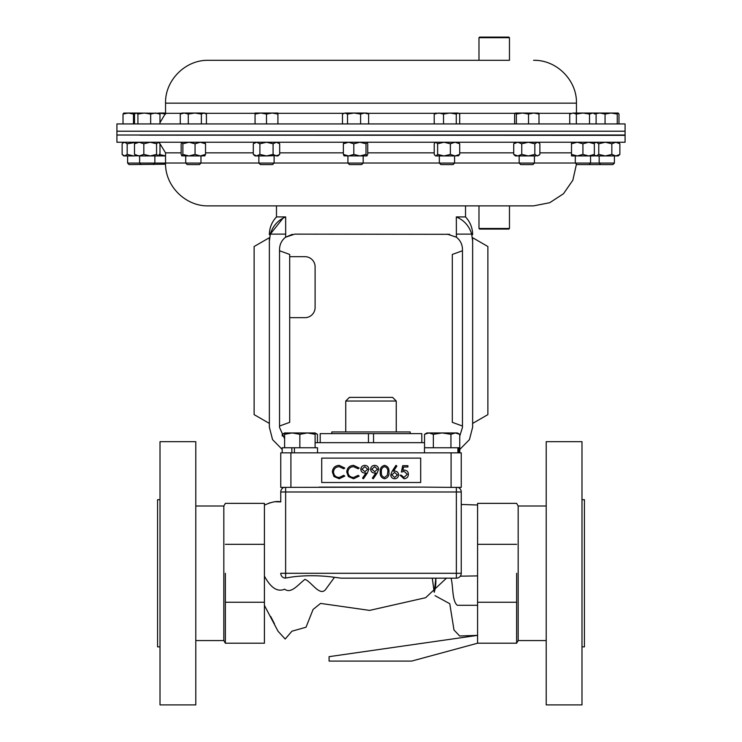<?xml version="1.0" encoding="UTF-8"?>
<svg xmlns="http://www.w3.org/2000/svg" width="742" height="742" viewBox="0 0 742 742"><rect width="100%" height="100%" fill="white"/><g stroke="black" fill="none" stroke-linecap="round" stroke-linejoin="round"><path stroke-width="1.11" d="M581.988 499.7L584.427 499.7L584.427 646.866L581.988 646.866M546.214 441.675L546.214 704.9L581.988 704.9L581.988 441.675L546.214 441.675M160.012 441.675L160.012 704.9L195.786 704.9L195.786 441.675L160.012 441.675M160.012 499.7L157.573 499.7L157.573 646.866L160.012 646.866M516.636 573.288L516.617 643.212L516.636 573.288M518.166 573.288L518.166 506.007L516.636 503.364L477.588 503.364L477.588 643.212L516.617 643.212L518.166 640.569L518.166 573.288M225.364 573.288L225.382 643.212L225.364 573.288M195.786 640.569L223.834 640.569L223.834 506.007L225.364 503.364L264.412 503.364L264.412 544.322L225.382 544.322M477.588 643.212L411.652 661.094L329.086 661.094L329.086 656.661L477.588 635.365L477.588 508.502M477.588 605.287L457.387 605.296C451.85 601.558 453.195 583.861 450.969 578.166L435.814 578.166C436.073 583.444 435.545 588.146 434.209 592.264L432.289 578.166L434.265 592.264L435.814 578.166L456.367 578.166A4.879 4.879 0 0 0 461.246 573.288L461.246 491.983A4.879 4.879 0 0 0 458.009 487.383M264.412 505.181L264.412 605.407L278.074 631.294L285.178 639.02L291.931 631.201L306.019 627.231L313.078 609.47L320.563 603.413L369.609 610.397L425.648 597.7L446.443 578.166M264.412 605.407L264.412 576.803M270.756 616.537L274.447 623.781M264.412 576.107C270.811 587.933 277.554 592.292 284.613 589.185C291.189 594.092 297.82 584.835 304.943 579.372C311.176 581.478 319.264 596.141 325.265 589.946L334.484 577.313C319.32 575.124 300.399 575.069 285.633 578.074L284.501 578.027A4.879 4.879 0 0 1 280.754 573.288L456.367 573.288L456.367 578.166L343.527 578.166M373.421 578.166L375.804 578.166M431.269 578.166L432.076 578.166M435.016 595.659L449.773 603.719L453.993 630.004L459.688 635.996L477.588 635.365M264.412 544.322L264.412 602.254L225.382 602.254M264.412 602.254L264.412 643.212L225.364 643.212L223.834 640.569M269.94 502.761L264.412 505.135C271.665 501.889 277.118 500.813 280.754 501.907L280.754 491.983A4.879 4.879 0 0 1 283.991 487.383M461.246 504.467L477.588 504.996M284.557 578.046A4.879 4.879 0 0 1 284.501 578.027L283.147 577.48M432.289 578.166L341.292 578.166L334.484 577.313M460.3 576.172L477.588 575.903L460.3 576.172L461.005 574.809M318.995 487.104L423.005 487.104L280.754 487.383L280.754 452.833L461.246 452.833L461.246 487.383L451.09 487.383L451.09 452.833M477.588 544.322L516.617 544.322M477.588 602.254L516.617 602.254M335.403 661.094L329.086 661.094M509.466 60.315L208.391 60.315L478.98 60.315L478.98 37.712L509.466 37.712L509.466 60.315L482.764 60.315M625.079 123.933L116.921 123.933L116.921 131.213L625.079 131.213L116.921 131.213L116.921 135.016L625.079 135.016L625.079 123.933M116.921 135.359L116.921 142.241L625.079 142.241L625.079 135.359L139.626 135.155M285.67 216.924C277.888 220.244 272.768 225.976 270.32 234.12L285.67 234.12L285.67 216.924L276.478 216.924L276.478 205.868L217.016 205.868L533.609 205.868L509.466 205.868L509.466 228.471L478.98 228.471L478.98 205.868L371 205.868M185.723 163.017L165.54 163.017C164.947 185.908 185.491 206.452 208.391 205.868L217.016 205.868M449.661 234.314L294.778 234.12L285.605 237.19L292.329 234.314M447.222 234.12L456.395 237.19C460.318 240.297 462.34 244.359 462.47 249.368L462.47 427.42L459.752 436.111M465.522 205.868L465.522 216.924L456.33 216.924L456.395 237.19M279.53 250.75L289.695 254.441L289.695 422.337L279.53 426.038M289.695 317.659L304.943 317.659A10.165 10.165 0 0 0 315.1 307.494L315.1 266.842A10.165 10.165 0 0 0 304.943 256.676L289.695 256.676M459.808 449.411L469.436 439.616L472.635 427.216L472.635 241.094L471.68 234.12L456.33 234.12M424.545 442.668L315.1 442.668M472.635 423.422L472.635 237.718L487.874 246.52L487.874 414.62L472.635 423.422M472.635 241.094C472.635 233.276 472.635 233.276 472.635 241.094M284.613 438.782L279.53 427.42L279.53 249.368C279.66 244.359 281.682 240.297 285.605 237.19L285.67 234.12M269.365 423.422L269.365 237.718L254.126 246.52L254.126 414.62L269.365 423.422M282.192 449.411L272.564 439.616L269.365 427.216L269.365 241.094C269.365 233.276 269.365 233.276 269.365 241.094L270.32 234.12L283.073 218.129M283.138 218.092L285.392 217.035M270.32 234.12L269.365 241.094M471.68 234.12C469.259 226.004 464.14 220.272 456.33 216.924M462.47 250.75L452.305 254.441L452.305 422.337L462.47 426.038M410.187 433.625L410.187 431.937L331.813 431.937L331.813 433.625M345.744 401.042L396.256 401.042L392.601 397.378L349.399 397.378L345.744 401.042L345.744 431.937M423.005 487.104L451.09 487.383M321.713 482.504L420.686 482.504L420.686 458.12L321.713 458.12L321.713 482.504M339.215 465.355L344.78 468.026L343.778 468.796L339.14 466.662C335.718 466.903 333.835 468.703 333.492 472.079C333.854 475.483 335.764 477.273 339.224 477.458L343.778 475.334L344.78 476.095L339.224 478.766L333.965 476.54L332.351 471.986C332.75 467.85 335.041 465.642 339.215 465.355M353.609 465.355L359.174 468.026L358.173 468.796L353.535 466.662C350.113 466.903 348.23 468.703 347.887 472.079C348.248 475.483 350.159 477.273 353.619 477.458L358.173 475.334L359.174 476.095L353.619 478.766L348.36 476.54L346.746 471.986C347.145 467.85 349.436 465.642 353.609 465.355M367.355 473.025L363.432 478.766L362.513 478.136L366.056 472.951L364.721 473.044C362.356 472.867 361.048 471.606 360.807 469.269C361.057 466.839 362.411 465.54 364.869 465.355C367.281 465.559 368.598 466.866 368.83 469.278L367.355 473.025M364.934 471.736L367.68 469.204L364.814 466.662L361.957 469.204L364.934 471.736M377.168 473.025L373.245 478.766L372.326 478.136L375.879 472.951L374.534 473.044C372.169 472.867 370.861 471.606 370.629 469.269C370.87 466.839 372.224 465.54 374.682 465.355C377.094 465.559 378.411 466.866 378.643 469.278L377.168 473.025M374.747 471.736L377.493 469.204L374.627 466.662L371.77 469.204L374.747 471.736M384.542 478.766C381.323 477.922 379.904 475.687 380.275 472.07C379.895 468.443 381.323 466.208 384.542 465.355C387.797 466.189 389.262 468.425 388.947 472.07C389.262 475.705 387.797 477.941 384.542 478.766M381.425 472.06C381.063 474.889 382.121 476.689 384.579 477.458L387.315 475.27L387.797 472.06C388.094 469.25 387.018 467.451 384.579 466.662C382.121 467.432 381.063 469.232 381.425 472.06M392.175 471.179L395.978 465.355L396.859 466.05L393.492 471.207L394.809 471.077C397.128 471.281 398.389 472.543 398.593 474.861C398.371 477.273 397.044 478.581 394.605 478.766C392.24 478.553 390.951 477.264 390.746 474.889L392.175 471.179M394.568 472.394L391.887 474.926L394.67 477.458L397.452 474.926L394.568 472.394M402.683 465.679L407.924 465.679L407.924 466.996L403.583 466.996L402.897 470.345L404.399 470.103C406.922 470.326 408.267 471.717 408.415 474.277C408.211 477.06 406.727 478.562 403.963 478.766L400.068 475.168L401.218 475.168L404.028 477.458L407.265 474.221L404.186 471.411L401.376 472.06L402.683 465.679M320.182 442.668L320.182 433.625L421.818 433.625L421.818 442.668M368.459 442.668L368.459 433.625M373.541 433.625L373.541 442.668M282.248 436.111L282.248 434.311L284.613 433.263M317.455 442.668L317.455 434.311L315.1 433.263M286.653 432.948L284.613 432.948L284.613 434.311L292.227 432.948L299.851 434.311L307.476 432.948L315.1 434.311L315.1 432.948L284.613 432.948L282.248 434.311M299.851 447.751L299.851 434.311M315.1 447.751L315.1 434.311M284.613 447.751L284.613 434.311M317.52 452.833L317.52 447.751L282.192 447.751L282.192 452.833M459.752 447.751L459.752 434.311L455.347 432.948L450.95 434.311L450.95 447.751M459.808 452.833L459.808 447.751L424.48 447.751L424.48 452.833M433.347 447.751L433.347 434.311L442.149 432.948L450.95 434.311M424.545 447.751L424.545 434.311L428.941 432.948L433.347 434.311M459.752 434.311L457.387 432.948L426.9 432.948L424.545 434.311M589.037 164.585L590.549 163.073L575.3 163.073L576.822 164.585L612.901 164.585L614.413 163.073L614.413 155.941M590.549 155.941L590.549 163.073L614.413 163.073M602.829 113.044L599.833 113.044L605.064 114.064L611.158 113.044L617.251 114.064L618.309 113.099L618.976 114.064L618.976 123.933M595.557 113.739L599.833 113.044L592.821 113.044L596.114 114.064L596.114 123.933M141.138 164.585L139.626 163.073L127.587 163.073L129.099 164.585L165.559 164.214M139.626 155.941L139.626 163.073L165.54 163.073M137.919 123.933L137.919 114.064L144.291 113.044L150.663 114.064L155.319 113.044L159.984 114.064L158.278 113.044M150.663 123.933L150.663 114.064M134.506 123.933L134.506 114.064L136.213 113.044L137.919 114.064M135.823 113.044L128.255 113.044L133.486 114.064L134.896 113.656M159.984 123.933L159.984 114.064M159.076 113.276L136.213 113.044M454.577 163.073L439.329 163.073L440.85 164.585L453.065 164.585L454.577 163.073L454.577 155.941M456.284 123.933L456.284 114.064L457.99 113.044L459.697 114.064L459.697 123.933M443.54 123.933L443.54 114.064L449.912 113.044L456.284 114.064M434.209 123.933L434.209 114.064L438.874 113.044L443.54 114.064M435.925 113.044L434.209 114.064M457.99 113.044L435.127 113.276M534.426 163.073L519.177 163.073L520.689 164.585L532.904 164.585L534.426 163.073L534.426 155.941M538.989 123.933L538.989 114.064L538.126 113.044M528.527 123.933L528.527 114.064L533.758 113.044L538.989 114.064M516.339 123.933L516.339 114.064L522.433 113.044L528.527 114.064M514.614 123.933L514.614 114.064L515.477 113.044L516.339 114.064M538.321 113.099L515.477 113.044M200.971 163.073L185.723 163.073L187.234 164.585L199.45 164.585L200.971 163.073L200.971 155.941M188.292 123.933L188.292 114.064L194.831 113.044L201.37 114.064L203.902 113.044L206.424 114.064L206.424 123.933M201.37 123.933L201.37 114.064M180.269 123.933L180.269 114.064L184.285 113.044L188.292 114.064M206.424 114.064L204.764 113.044L181.92 113.044L180.269 114.064M617.251 123.933L617.251 114.064M605.064 123.933L605.064 114.064M595.464 113.044L594.602 114.064M618.114 113.044L599.833 113.044M123.024 123.933L123.024 114.064L128.255 113.044L123.691 113.099M133.486 123.933L133.486 114.064M123.886 113.044L123.024 114.064M363.172 163.073L347.924 163.073L349.436 164.585L361.651 164.585L363.172 163.073L363.172 155.941M360.593 114.064L364.61 113.044L368.626 114.064L366.965 113.044L354.055 113.044L360.593 114.064L360.593 123.933M368.626 123.933L368.626 114.064M347.516 114.064L354.055 113.044L344.993 113.044L347.516 114.064L347.516 123.933M342.47 114.064L344.993 113.044L342.47 114.064L342.47 123.933M165.54 113.044L159.076 113.044L165.67 114.064M274.113 163.073L258.865 163.073L260.377 164.585L272.602 164.585L274.113 163.073L274.113 155.941M258.865 163.073L258.865 155.941M266.489 114.064L272.203 113.044L277.916 114.064L277.916 113.044L260.776 113.044L266.489 114.064L266.489 123.933M277.916 123.933L277.916 114.064M255.062 114.064L260.776 113.044L255.062 113.044L255.062 123.933M589.519 114.064L592.821 113.044L582.924 113.044L589.519 114.064L589.519 123.933M576.33 114.064L582.924 113.044L573.037 113.044L576.33 114.064L576.33 123.933M569.735 114.064L573.037 113.044L569.735 114.064L569.735 123.933M478.98 37.712L479.592 37.1L508.854 37.1L509.466 37.712M509.466 228.471L508.854 229.074L479.592 229.074L478.98 228.471M478.98 205.868L479.786 205.868M595.038 142.529L594.351 142.687M595.038 155.653L594.351 155.495M143.827 143.772L139.171 142.241L134.506 143.772L134.506 154.419L139.171 155.941L150.199 155.941L143.827 154.419L143.827 143.772L150.199 142.241L156.571 143.772L158.278 142.241L159.984 143.772L159.984 154.419L158.278 155.941L150.199 155.941L156.571 154.419L156.571 143.772M143.827 154.419L139.171 155.941L135.415 155.597M165.54 155.941L158.278 155.941L156.571 154.419M134.506 143.772L136.213 142.241M134.506 154.419L136.213 155.941M457.99 142.241L459.697 143.772L455.031 142.241L450.366 143.772L450.366 154.419L455.031 155.941L458.779 155.597M457.99 155.941L459.697 154.419L455.031 155.941L435.535 155.941L434.209 154.419L434.209 143.772L435.535 142.241M459.697 154.419L459.697 143.772M450.366 143.772L443.994 142.241L437.632 143.772L435.925 142.241M450.366 154.419L443.994 155.941L437.632 154.419L437.632 143.772M437.632 154.419L435.925 155.941M618.216 142.241L619.867 143.772L619.867 154.419L618.216 155.941L595.362 155.941L594.351 155.069M619.867 143.772L615.851 142.241L611.835 143.772L605.296 142.241L598.757 143.772L596.234 142.241L594.351 143.123M619.867 154.419L615.851 155.941L611.835 154.419L611.835 143.772M611.835 154.419L605.296 155.941L598.757 154.419L598.757 143.772M598.757 154.419L596.234 155.941L594.425 155.134M123.784 142.241L122.133 143.772L122.133 154.419L124.656 155.941L133.718 155.941L127.179 154.419L127.179 143.772L135.656 142.39M126.149 155.941L123.784 155.941L122.847 155.134M135.656 155.801L133.718 155.941M122.847 143.058L124.656 142.241L127.179 143.772M124.656 155.941L127.179 154.419M366.01 143.772L359.916 142.241L353.823 143.772L353.823 154.419L359.916 155.941L366.873 155.941L366.01 154.419L366.01 143.772L366.873 142.241L367.735 143.772L367.735 154.419L366.873 155.941M366.01 154.419L359.916 155.941L344.019 155.857M353.823 143.772L348.592 142.241L343.361 143.772L344.223 142.241M353.823 154.419L348.592 155.941L343.361 154.419L343.361 143.772M343.361 154.419L344.223 155.941M195.063 143.772L188.969 142.241L182.875 143.772L182.875 154.419L188.969 155.941L200.294 155.941L195.063 154.419L195.063 143.772L200.294 142.241L205.534 143.772L204.671 142.241M195.063 154.419L188.969 155.941L181.818 155.857L181.159 154.419L181.159 143.772L181.92 142.241M204.866 155.857L200.294 155.941L205.534 154.419L205.534 143.772M204.671 155.941L205.534 154.419M182.875 143.772L182.022 142.241M182.875 154.419L182.022 155.941M534.834 143.772L534.834 154.419L537.356 155.941L539.879 154.419L539.879 143.772L539.165 143.058L537.356 142.241L534.834 143.772L528.295 142.241L521.756 143.772L517.74 142.241L513.724 143.772L515.375 142.241M534.834 154.419L528.295 155.941L535.863 155.941M521.756 143.772L521.756 154.419L528.295 155.941L515.375 155.941L513.724 154.419L513.724 143.772M537.356 155.941L539.165 155.134M521.756 154.419L517.74 155.941L513.724 154.419M165.54 155.913L159.076 154.419M279.678 154.419L276.386 155.941L277.916 155.941L279.678 154.419L279.678 143.772L276.386 142.241L273.084 143.772L266.489 142.241L259.895 143.772L259.895 154.419L266.489 155.941L278.065 155.523M276.386 155.941L273.084 154.419L266.489 155.941L255.062 155.941L253.3 154.419L253.3 143.772L256.593 142.241L259.895 143.772M276.386 142.241L278.065 142.668M273.084 154.419L273.084 143.772M259.895 154.419L256.593 155.941L253.3 154.419M594.351 142.241L594.351 155.941L571.507 155.941L571.507 142.241M594.351 143.772L588.638 142.241L582.924 143.772L577.211 142.241L571.507 143.772M594.351 154.419L588.638 155.941L582.924 154.419L582.924 143.772M582.924 154.419L577.211 155.941L571.507 154.419M294.407 452.833L294.407 447.751L291.847 447.751L291.847 452.833M457.888 452.833L457.888 447.751L458.955 447.751L458.955 452.833M461.246 491.983L456.367 491.983L456.367 487.383M461.246 573.288L456.367 573.288L456.367 491.983L280.754 491.983M285.633 578.074L285.633 487.383M284.501 578.027A4.879 4.879 0 0 1 280.754 573.288M255.062 113.322L205.256 113.322M181.428 113.322L165.54 113.322L159.984 122.653M576.46 113.044L576.46 103.157L165.54 103.157C164.947 80.266 185.491 59.722 208.391 60.315M571.006 113.322L538.571 113.322M515.031 113.322L458.871 113.322M435.044 113.322L367.466 113.322M343.629 113.322L277.916 113.322M165.54 163.017L165.54 152.852L181.159 152.852M205.534 152.852L253.3 152.852M279.678 152.852L343.361 152.852M367.735 152.852L434.209 152.852M459.697 152.852L513.724 152.852M539.879 152.852L571.507 152.852M200.971 163.017L258.865 163.017M274.113 163.017L347.924 163.017M363.172 163.017L439.329 163.017M454.577 163.017L519.177 163.017M534.426 163.017L575.3 163.017M290.91 452.833L290.91 487.383M546.214 506.007L518.166 506.007M223.834 506.007L195.786 506.007M274.8 501.713L280.754 501.907M546.214 640.569L518.166 640.569M576.46 103.157C577.053 80.266 556.509 59.722 533.609 60.315M165.54 103.157L165.54 113.322M156.219 135.016L154.865 135.025M576.441 164.214L572.843 180.241L563.484 193.736L549.729 202.714L533.609 205.868M165.54 152.852L159.753 143.401M590.549 135.053L599.165 135.127M614.413 135.267L625.079 135.359M276.478 216.924C271.832 221.914 269.457 227.813 269.365 234.639M465.522 216.924C470.168 221.914 472.543 227.813 472.635 234.639M396.256 401.042L396.256 431.937M315.1 432.948L317.455 434.311M153.353 164.585L154.865 163.073L154.865 155.941M439.329 163.073L439.329 155.941M519.177 163.073L519.177 155.941M185.723 163.073L185.723 155.941M600.677 164.585L599.165 163.073L599.165 155.941M127.587 163.073L127.587 155.941M347.924 163.073L347.924 155.941M575.3 163.073L575.3 155.941M594.351 113.044L596.114 114.064M595.362 142.241L594.425 143.058M538.228 142.241L539.165 143.058M255.062 142.241L253.3 143.772M277.916 142.241L279.678 143.772"/></g></svg>
